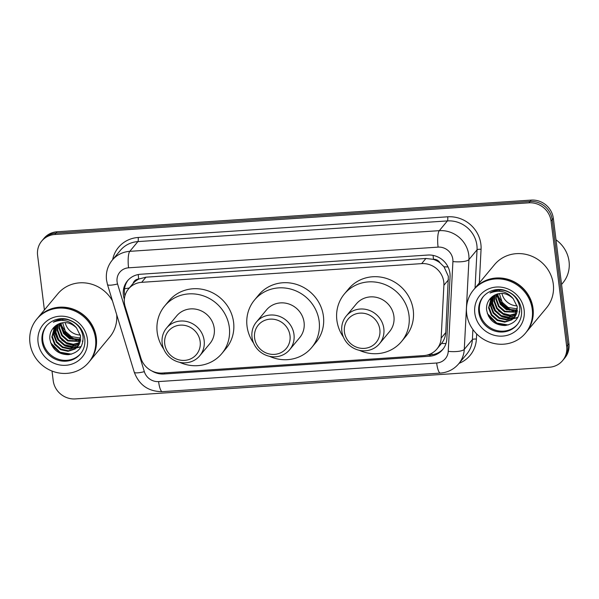 <?xml version="1.0" encoding="UTF-8"?>
<svg xmlns="http://www.w3.org/2000/svg" width="599" height="599" viewBox="0 0 599 599"><rect width="100%" height="100%" fill="white"/><g stroke="black" fill="none" stroke-linecap="round" stroke-linejoin="round"><path stroke-width="0.9" d="M436.941 348.97A20.276 19.146 -140.3 0 0 441.149 338.106L443.896 285.296A20.276 19.146 -140.3 0 0 443.769 281.874A20.276 19.146 -140.3 0 0 421.659 263.62L141.678 282.324A20.276 19.146 -140.3 0 0 128.523 288.935A20.276 19.146 -140.3 0 0 125.161 306.591L140.915 358.172A20.276 19.146 -140.3 0 0 162.299 373.05L423.785 355.581A20.276 19.146 -140.3 0 0 436.941 348.97L441.523 343.452C444.084 340.225 445.499 336.593 445.768 332.55L448.359 276.356L444.016 266.787L440.025 262.879A6.761 6.379 -140.3 0 0 433.496 259.3A20.276 4.732 -93.8 0 1 433.099 255.391M433.496 259.3L433.152 259.322A20.276 19.146 39.7 0 1 440.025 262.879M133.15 283.387A20.276 19.146 39.7 0 1 139.035 278.977L138.691 278.999A6.761 6.379 -140.3 0 0 133.15 283.387L128.523 288.935M433.152 259.322L425.934 258.476L145.946 277.187L139.035 278.977M151.809 370.923A20.276 19.146 -140.3 0 0 163.999 373.993L429.476 356.248A20.276 19.146 -140.3 0 0 442.631 349.644A20.276 19.146 -140.3 0 0 446.839 338.779L450.066 276.731A20.276 19.146 -140.3 0 0 449.939 273.309A20.276 19.146 -140.3 0 0 427.828 255.047L140.615 274.245A20.276 19.146 -140.3 0 0 127.467 280.849A20.276 19.146 -140.3 0 0 124.105 298.504L124.345 299.305M75.751 339.895A27.037 25.532 39.7 0 1 62.131 329.263M512.482 310.716A27.037 25.532 39.7 0 1 498.87 300.077M44.401 309.953L37.602 255.391A20.276 19.146 39.7 0 1 41.683 241.112A20.276 19.146 39.7 0 1 54.838 234.501L528.947 202.821A20.276 19.146 39.7 0 1 551.058 221.076L566.661 346.349A20.276 19.146 39.7 0 1 562.581 360.62A20.276 19.146 39.7 0 1 549.425 367.232L75.317 398.912A20.276 19.146 39.7 0 1 53.206 380.657L52.008 371.036M41.683 241.112L43.959 238.38A20.276 19.146 39.7 0 1 57.115 231.768L531.223 200.088A20.276 19.146 39.7 0 1 553.334 218.343L568.938 343.609L567.8 344.979A20.276 19.146 39.7 0 1 563.719 359.258A20.276 19.146 39.7 0 0 567.8 344.979L552.196 219.713L567.8 344.979L566.661 346.349M531.223 200.088L530.085 201.451A20.276 19.146 39.7 0 1 552.196 219.713A20.276 19.146 39.7 0 0 530.085 201.451L55.977 233.131L530.085 201.451L528.947 202.821M42.821 239.742A20.276 19.146 39.7 0 1 55.977 233.131A20.276 19.146 39.7 0 0 42.821 239.742M124.914 295.943A20.276 19.146 39.7 0 1 128.051 280.182M443.185 348.94A20.276 19.146 39.7 0 1 430.614 354.885L426.802 355.14M58.388 319.926A27.037 25.532 -140.3 0 0 58.56 320.6M59.63 323.745A27.037 25.532 -140.3 0 0 60.888 326.403M61.697 327.81A27.037 25.532 -140.3 0 0 77.144 339.94M78.491 340.337A27.037 25.532 -140.3 0 0 80.483 340.794M82.303 341.078A27.037 25.532 -140.3 0 0 82.969 341.153M495.118 290.747A27.037 25.532 -140.3 0 0 495.291 291.421M496.361 294.558A27.037 25.532 -140.3 0 0 497.619 297.224M498.428 298.624A27.037 25.532 -140.3 0 0 513.875 310.761M515.222 311.158A27.037 25.532 -140.3 0 0 517.214 311.615M519.034 311.892A27.037 25.532 -140.3 0 0 519.707 311.967M568.938 343.609A20.276 19.146 39.7 0 1 564.857 357.888L562.581 360.62M517.109 305.842A15.282 14.428 39.7 0 1 501.925 293.383M556.007 239.825A30.414 28.722 39.7 0 1 569.05 261.404A30.414 28.722 39.7 0 1 562.925 282.818L561.57 284.45M474.191 289.115A33.791 31.912 39.7 0 1 474.266 289.032A33.791 31.912 39.7 0 1 509.098 279.673A33.791 31.912 39.7 0 1 533.043 308.44A33.791 31.912 39.7 0 1 526.236 332.235A33.791 31.912 39.7 0 1 526.169 332.325M474.266 289.032L494.512 264.676A33.791 31.912 39.7 0 1 529.351 255.316A33.791 31.912 39.7 0 1 553.289 284.083A33.791 31.912 39.7 0 1 546.49 307.879L526.236 332.235M473.487 289.968L474.123 289.197A33.791 31.912 39.7 0 1 508.955 279.845A33.791 31.912 39.7 0 1 532.9 308.612A33.791 31.912 39.7 0 1 526.094 332.408L525.458 333.179A33.791 31.912 39.7 0 1 490.618 342.531A33.791 31.912 39.7 0 1 466.681 313.764A33.791 31.912 39.7 0 1 473.487 289.968A33.791 31.912 39.7 0 1 508.319 280.617A33.791 31.912 39.7 0 1 532.256 309.384A33.791 31.912 39.7 0 1 525.458 333.179M517.476 324.373A22.036 20.815 39.7 0 1 494.841 329.959A22.036 20.815 39.7 0 1 479.507 311.293A22.036 20.815 39.7 0 1 483.595 296.213M514.691 317.156L512.25 319.312L505.234 321.603L497.724 319.941L491.779 314.722L489.024 307.302L491.569 297.254M513.216 298.676C506.514 292.439 499.559 291.743 492.363 296.595L492.004 296.902C488.148 300.129 486.328 304.292 486.53 309.406C488.387 319.836 494.542 325.205 504.979 325.519C514.93 323.842 519.88 317.949 519.82 307.826C518.449 298.916 513.291 293.128 504.351 290.485C499.132 289.459 494.37 290.305 490.042 293.016C499.304 289.452 507.031 291.339 513.216 298.676L517.319 306.943L514.474 317.425L511.801 319.851L504.785 322.142L497.275 320.48L491.322 315.261L488.574 307.841L491.412 297.396M515.507 315.995L514.054 317.141L507.039 319.432L499.529 317.769L493.583 312.551L490.828 305.131L492.535 296.453M515.312 316.294L513.605 317.68L506.589 319.971L499.079 318.309L493.127 313.09L490.379 305.67L492.258 296.677M516.196 314.73L508.843 317.26L501.333 315.598L495.388 310.379L492.633 302.959L493.696 295.614M516.031 315.059L508.394 317.799L500.884 316.137L494.939 310.926L492.183 303.498L493.396 295.816M516.75 313.367L510.056 315.104L503.138 313.427L497.192 308.208L494.437 300.788L494.991 294.888M516.623 313.719L509.809 315.643L502.688 313.966L496.743 308.755L493.988 301.327L494.654 295.06M517.162 311.877L504.942 311.255L498.997 306.037L496.242 298.616L496.414 294.266M517.072 312.259L504.493 311.794L498.548 306.583L495.792 299.156L496.047 294.409M517.409 310.245L506.747 309.084L500.801 303.865L498.046 296.445L498.001 293.78M517.364 310.664L506.297 309.631L500.352 304.412L497.597 296.984L497.589 293.892M517.469 308.912L508.102 307.459L502.157 302.24L499.319 293.532M499.446 291.241L499.588 290.38M508.222 324.98L496.743 323.026L487.331 313.554M517.895 317.343L513.478 318.488M513.306 318.511L511.973 318.623M511.082 318.646L504.029 317.328M493.621 308.635L490.895 301.402M490.753 300.406L490.618 298.834M490.611 298.587L490.603 298.167M506.013 325.422L496.519 323.295L488.342 315.995M517.768 317.575L513.178 318.773M512.946 318.803L511.344 318.908M510.266 318.908L501.932 316.781L494.744 310.874L490.791 302.323M490.588 301.132L490.401 299.268M490.386 298.968L490.379 298.407M512.07 316.736L503.737 314.61L498.375 310.761M344.425 331.943A18.247 17.236 39.7 0 1 359.939 313.142A18.247 17.236 39.7 0 1 379.841 329.577A18.247 17.236 39.7 0 1 364.327 348.371A18.247 17.236 39.7 0 1 344.425 331.943M341.857 331.307A21.631 20.426 39.7 0 1 346.215 316.077A21.631 20.426 39.7 0 1 368.505 310.087A21.631 20.426 39.7 0 1 383.824 328.499A21.631 20.426 39.7 0 1 379.474 343.729A21.631 20.426 39.7 0 1 357.176 349.719A21.631 20.426 39.7 0 1 341.857 331.307M379.474 343.729L389.56 331.591A21.631 20.426 -140.3 0 0 393.917 316.369A21.631 20.426 -140.3 0 0 378.598 297.958A21.631 20.426 -140.3 0 0 356.3 303.94L346.215 316.077M343.422 337.087A37.175 35.109 39.7 0 1 336.863 320.18A37.175 35.109 39.7 0 1 344.35 294.004A37.175 35.109 39.7 0 1 382.664 283.716A37.175 35.109 39.7 0 1 408.997 315.359A37.175 35.109 39.7 0 1 401.517 341.535A37.175 35.109 39.7 0 1 359.333 350.31M344.35 294.004L348.611 288.875A37.175 35.109 39.7 0 1 386.932 278.587A37.175 35.109 39.7 0 1 413.258 310.23A37.175 35.109 39.7 0 1 405.778 336.406L401.517 341.535M254.59 337.941A18.247 17.236 39.7 0 1 270.097 319.147A18.247 17.236 39.7 0 1 289.998 335.575A18.247 17.236 39.7 0 1 274.492 354.376A18.247 17.236 39.7 0 1 254.59 337.941M252.022 337.312A21.631 20.426 39.7 0 1 256.372 322.082A21.631 20.426 39.7 0 1 278.67 316.092A21.631 20.426 39.7 0 1 293.989 334.504A21.631 20.426 39.7 0 1 289.639 349.734A21.631 20.426 39.7 0 1 267.341 355.724A21.631 20.426 39.7 0 1 252.022 337.312M289.639 349.734L299.725 337.596A21.631 20.426 -140.3 0 0 304.075 322.367A21.631 20.426 -140.3 0 0 288.755 303.955A21.631 20.426 -140.3 0 0 266.465 309.945L256.372 322.082M253.587 343.085A37.175 35.109 39.7 0 1 247.028 326.178A37.175 35.109 39.7 0 1 254.508 300.009A37.175 35.109 39.7 0 1 292.829 289.714A37.175 35.109 39.7 0 1 319.162 321.363A37.175 35.109 39.7 0 1 311.682 347.532A37.175 35.109 39.7 0 1 269.49 356.315M254.508 300.009L258.768 294.88A37.175 35.109 39.7 0 1 297.089 284.585A37.175 35.109 39.7 0 1 323.423 316.235A37.175 35.109 39.7 0 1 315.943 342.411L311.682 347.532M164.747 343.946A18.247 17.236 39.7 0 1 180.262 325.145A18.247 17.236 39.7 0 1 200.163 341.58A18.247 17.236 39.7 0 1 184.649 360.381A18.247 17.236 39.7 0 1 164.747 343.946M162.179 343.309A21.631 20.426 39.7 0 1 166.537 328.08A21.631 20.426 39.7 0 1 188.827 322.097A21.631 20.426 39.7 0 1 204.147 340.509A21.631 20.426 39.7 0 1 199.796 355.739A21.631 20.426 39.7 0 1 177.506 361.721A21.631 20.426 39.7 0 1 162.179 343.309M199.796 355.739L209.89 343.601A21.631 20.426 -140.3 0 0 214.24 328.372A21.631 20.426 -140.3 0 0 198.92 309.96A21.631 20.426 -140.3 0 0 176.623 315.95L166.537 328.08M163.744 349.09A37.175 35.109 39.7 0 1 157.185 332.183A37.175 35.109 39.7 0 1 164.673 306.007A37.175 35.109 39.7 0 1 202.986 295.719A37.175 35.109 39.7 0 1 229.32 327.361A37.175 35.109 39.7 0 1 221.84 353.537A37.175 35.109 39.7 0 1 179.655 362.313M164.673 306.007L168.933 300.885A37.175 35.109 39.7 0 1 207.254 290.59A37.175 35.109 39.7 0 1 233.588 322.24A37.175 35.109 39.7 0 1 226.1 348.408L221.84 353.537M80.378 335.028A15.282 14.428 39.7 0 1 65.194 322.562M37.46 318.294A33.791 31.912 39.7 0 1 37.535 318.211A33.791 31.912 39.7 0 1 72.367 308.859A33.791 31.912 39.7 0 1 96.304 337.626A33.791 31.912 39.7 0 1 89.506 361.422A33.791 31.912 39.7 0 1 89.438 361.504M37.535 318.211L57.781 293.854A33.791 31.912 39.7 0 1 112.485 300.923M36.749 319.155L37.393 318.383A33.791 31.912 39.7 0 1 72.224 309.024A33.791 31.912 39.7 0 1 96.162 337.799A33.791 31.912 39.7 0 1 89.363 361.586L88.727 362.358A33.791 31.912 39.7 0 1 53.888 371.717A33.791 31.912 39.7 0 1 29.95 342.942A33.791 31.912 39.7 0 1 36.749 319.155A33.791 31.912 39.7 0 1 71.588 309.795A33.791 31.912 39.7 0 1 95.526 338.562A33.791 31.912 39.7 0 1 88.727 362.358M80.745 353.56A22.036 20.815 39.7 0 1 58.11 359.138A22.036 20.815 39.7 0 1 42.776 340.472A22.036 20.815 39.7 0 1 46.864 325.392M77.96 346.334L75.519 348.491L68.503 350.782L60.993 349.12L55.048 343.901L52.293 336.481L54.838 326.44M76.485 327.863C69.784 321.626 62.828 320.929 55.632 325.774L55.273 326.081C51.417 329.308 49.59 333.478 49.792 338.585C51.656 349.015 57.811 354.383 68.249 354.698C78.199 353.028 83.149 347.128 83.089 337.012C81.711 328.095 76.56 322.314 67.62 319.664C62.401 318.646 57.631 319.492 53.311 322.202C62.573 318.638 70.3 320.525 76.485 327.863L80.588 336.129L77.743 346.611L75.062 349.037L68.046 351.328L60.544 349.666L54.591 344.447L51.836 337.027L54.681 326.582M78.776 345.174L77.323 346.319L70.308 348.611L62.798 346.948L56.853 341.729L54.097 334.309L55.804 325.631M78.581 345.473L76.867 346.866L69.851 349.157L62.348 347.495L56.396 342.276L53.64 334.856L55.527 325.856M79.457 343.916L72.112 346.439L64.602 344.777L58.657 339.566L55.902 332.138L56.965 324.8M79.3 344.238L71.655 346.986L64.153 345.324L58.2 340.105L55.445 332.685L56.665 324.995M80.019 342.546L73.325 344.283L66.407 342.606L60.462 337.394L57.706 329.967L58.253 324.066M79.892 342.898L73.078 344.822L65.957 343.152L60.005 337.933L57.249 330.513L57.923 324.239M80.431 341.056L68.211 340.434L62.266 335.223L59.511 327.795L59.683 323.453M80.341 341.445L67.762 340.981L61.809 335.762L59.054 328.342L59.308 323.595M80.678 339.431L70.016 338.27L64.071 333.051L61.315 325.624L61.27 322.966M80.633 339.85L69.566 338.809L63.614 333.591L60.866 326.17L60.858 323.071M80.73 338.098L71.371 336.638L65.418 331.419L62.588 322.711M62.715 320.42L62.858 319.567M116.708 314.73A33.791 31.912 39.7 0 1 109.752 337.065L89.506 361.422M71.483 354.166L60.012 352.205L50.601 342.733M81.165 346.522L76.747 347.675M76.567 347.697L75.242 347.809M74.351 347.824L67.298 346.514M56.89 337.814L54.165 330.588M54.015 329.592L53.888 328.012M53.88 327.765L53.873 327.353M69.282 354.601L59.788 352.474L51.611 345.174M81.03 346.754L76.447 347.952M76.215 347.982L74.613 348.094M73.535 348.094L65.201 345.967L58.013 340.052L54.06 331.502M53.85 330.319L53.67 328.447M53.655 328.147L53.64 327.593M75.339 345.923L67.006 343.796L61.637 339.94M448.516 279.74L443.896 285.296M124.547 288.718A20.276 3.804 -17 0 0 129.339 287.954M432.096 354.728A20.276 4.732 -93.8 0 1 431.797 353.23M441.523 343.452A20.276 5.451 3 0 0 445.978 343.512M444.016 266.787A20.276 5.451 3 0 0 448.045 266.937M138.691 278.999A20.276 4.732 -93.8 0 1 138.257 274.544M425.934 258.476L421.659 263.62M445.768 332.55L441.149 338.106M145.946 277.187L141.678 282.324M452.829 259.3A13.515 12.766 -140.3 0 0 438.086 247.125L128.575 267.813A13.515 12.766 -140.3 0 0 117.082 281.732A13.515 12.766 -140.3 0 0 117.561 283.986L144.344 371.665A13.515 12.766 -140.3 0 0 158.6 381.585L436.664 363.009A13.515 12.766 -140.3 0 0 448.239 351.358L452.911 261.576A13.515 12.766 -140.3 0 0 452.829 259.3M128.575 267.813A13.515 3.152 86.2 0 1 129.788 251.34L439.307 230.66A27.037 25.532 39.7 0 1 468.785 255.002A27.037 25.532 39.7 0 1 468.95 259.562L477.051 249.82A27.037 25.532 -140.3 0 0 476.886 245.261A27.037 25.532 -140.3 0 0 447.408 220.919L137.89 241.599A27.037 25.532 -140.3 0 0 120.347 250.412L112.253 260.153A27.037 25.532 39.7 0 1 129.788 251.34L137.89 241.599A3.377 0.786 -93.8 0 0 138.189 237.481L447.708 216.801A3.377 0.786 -93.8 0 1 447.408 220.919L439.307 230.66A13.515 3.152 86.2 0 0 438.086 247.125M112.253 260.153C107.61 265.941 105.694 272.552 106.51 279.988L107.476 284.518A13.515 2.538 -17 0 0 117.561 283.986M447.708 216.801A30.414 28.722 39.7 0 1 480.877 244.19A30.414 28.722 39.7 0 1 481.064 249.319L479.312 282.96M476.662 333.92L476.392 339.101A30.414 28.722 39.7 0 1 459.074 363.346M112.649 259.681A30.414 28.722 39.7 0 1 138.189 237.481M551.058 221.076L553.334 218.343M54.838 234.501L57.115 231.768M452.911 261.576A13.515 3.631 3 0 0 468.95 259.562L464.277 349.344L472.379 339.603L472.903 329.502M448.239 351.358A13.515 3.631 3 0 0 464.277 349.344A27.037 25.532 39.7 0 1 458.669 363.825L466.771 354.084A27.037 25.532 -140.3 0 0 472.379 339.603A3.377 0.906 -177 0 1 476.392 339.101M475.059 288.074L477.051 249.82A3.377 0.906 -177 0 1 481.064 249.319M107.476 284.518L134.258 372.196A13.515 2.538 -17 0 0 144.344 371.665M158.6 381.585A13.515 3.152 86.2 0 0 162.344 391.656L440.407 373.08C447.79 372.481 453.877 369.396 458.669 363.825M436.664 363.009A13.515 3.152 86.2 0 0 440.407 373.08M430.614 354.885L429.476 356.248M164.927 372.877L163.999 373.993M124.487 298.047L124.105 298.504M501.213 300.698A27.037 25.532 39.7 0 1 497.986 295.711M497.529 294.753A27.037 25.532 39.7 0 1 497.192 294.004M509.704 310.23A27.711 26.169 39.7 0 1 500.098 302.75M513.208 310.754A27.037 25.532 39.7 0 1 498.623 299.32M478.796 312.146A22.036 20.815 39.7 0 1 483.236 296.632C490.281 288.755 499.888 288.613 504.83 290.35C514.264 293.555 519.82 299.927 521.489 309.488C522.111 315.344 520.658 320.45 517.124 324.808A22.036 20.815 39.7 0 1 494.407 330.91A22.036 20.815 39.7 0 1 478.796 312.146M474.812 313.217A25.42 24.005 39.7 0 1 496.414 287.041A25.42 24.005 39.7 0 1 524.132 309.923A25.42 24.005 39.7 0 1 502.524 336.106A25.42 24.005 39.7 0 1 474.812 313.217M64.482 329.877A27.037 25.532 39.7 0 1 61.255 324.89M60.791 323.932A27.037 25.532 39.7 0 1 60.462 323.183M72.973 339.408A27.711 26.169 39.7 0 1 63.359 331.928M76.477 339.933A27.037 25.532 39.7 0 1 61.892 328.507M42.065 341.333A22.036 20.815 39.7 0 1 46.505 325.811C53.551 317.942 63.157 317.792 68.099 319.537C77.533 322.734 83.089 329.113 84.759 338.667C85.38 344.522 83.927 349.629 80.393 353.987A22.036 20.815 39.7 0 1 57.676 360.089A22.036 20.815 39.7 0 1 42.065 341.333M38.074 342.403A25.42 24.005 39.7 0 1 59.683 316.22A25.42 24.005 39.7 0 1 87.402 339.109A25.42 24.005 39.7 0 1 65.793 365.293A25.42 24.005 39.7 0 1 38.074 342.403M134.258 372.196C139.17 385.15 148.537 391.634 162.344 391.656"/></g></svg>
